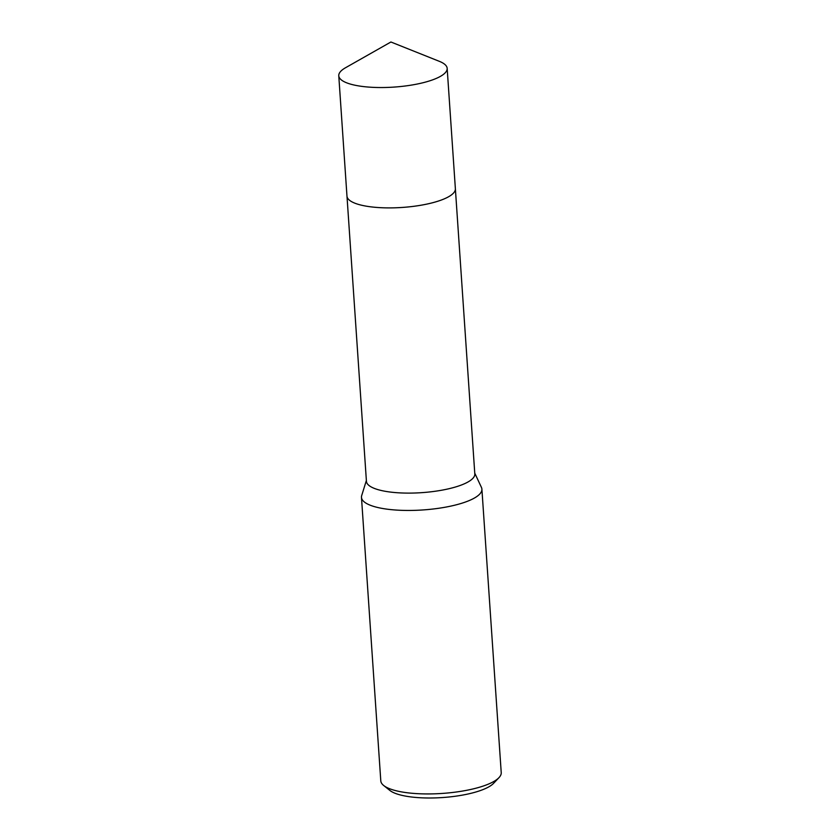 <?xml version="1.0" encoding="UTF-8"?>
<svg xmlns="http://www.w3.org/2000/svg" width="840" height="840" viewBox="0 0 840 840"><rect width="100%" height="100%" fill="white"/><g stroke="black" fill="none" stroke-linecap="round" stroke-linejoin="round"><path stroke-width="1.26" d="M350.417 200.917A54.316 15.068 -3.9 0 0 364.266 205.8A54.316 15.068 -3.9 0 0 452.613 193.946M346.994 196.34L366.429 481.331A54.316 15.068 -3.9 0 0 383.712 491.012A54.316 15.068 -3.9 0 0 442.733 490.025A54.316 15.068 -3.9 0 0 474.81 473.939L455.385 188.947M366.366 480.522L361.694 495.558A60.354 16.737 -3.9 0 0 361.473 497.364A60.354 16.737 -3.9 0 0 380.678 508.127A60.354 16.737 -3.9 0 0 446.261 507.024A60.354 16.737 -3.9 0 0 481.898 489.153A60.354 16.737 -3.9 0 0 481.435 487.389L474.757 473.141M361.473 497.364L380.793 780.843A60.354 16.737 -3.9 0 0 383.681 785.495A60.354 16.737 -3.9 0 0 399.998 791.606A60.354 16.737 -3.9 0 0 498.992 777.63A60.354 16.737 -3.9 0 0 501.228 772.632L481.898 489.153M383.681 785.495L389.812 790.398A54.316 15.068 -3.9 0 0 404.492 795.9A54.316 15.068 -3.9 0 0 493.584 783.321L498.992 777.63M364.266 205.8A54.327 15.068 -3.9 0 0 419.076 205.538A54.327 15.068 -3.9 0 0 454.786 191.279M432.663 79.842A54.316 15.068 -3.9 0 0 447.163 68.365A54.316 15.068 -3.9 0 0 439.394 61.352L390.915 42L345.524 67.746A54.316 15.068 -3.9 0 0 338.772 75.758A54.316 15.068 -3.9 0 0 373.622 87.381A54.316 15.068 -3.9 0 0 432.663 79.842M338.772 75.758L346.973 196.119A54.327 15.068 -3.9 0 0 381.822 207.743A54.327 15.068 -3.9 0 0 440.874 200.203A54.327 15.068 -3.9 0 0 455.375 188.727L447.163 68.365"/></g></svg>
